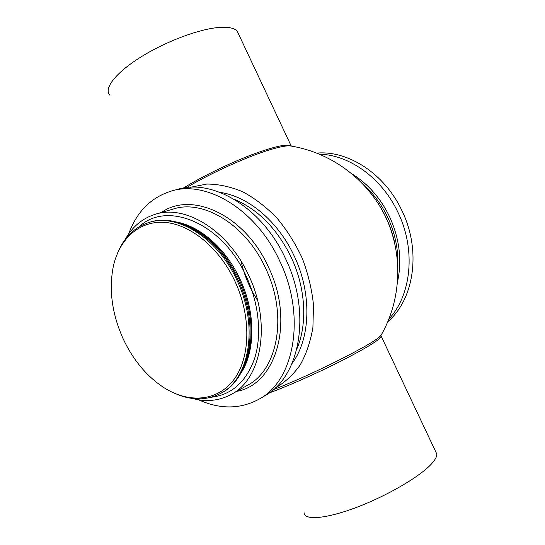<?xml version="1.0" encoding="UTF-8"?>
<svg xmlns="http://www.w3.org/2000/svg" width="545" height="545" viewBox="0 0 545 545"><rect width="100%" height="100%" fill="white"/><g stroke="black" fill="none" stroke-linecap="round" stroke-linejoin="round"><path stroke-width="0.82" d="M304.096 512.688C304.083 520.516 325.358 519.099 355.912 507.613C386.412 496.202 419.473 476.93 431.231 464.183C435.196 459.912 437.042 456.499 436.77 453.944L435.646 451.56M381.663 334.235L380.158 336.272C373.127 344.038 309.798 375.859 273.454 389.58M186.581 187.609C211.562 172.479 251.919 154.514 274.026 148.581L277.466 147.668C282.95 146.319 287.072 145.713 289.831 145.856L291.977 146.196M109.838 95.177C103.516 88.781 115.308 73.044 140.521 57.239C165.646 41.434 199.886 28.681 219.737 27.4C228.716 26.841 234.548 28.115 237.225 31.222L238.642 34.212M319.656 154.174C349.406 154.889 382.018 178.154 397.952 212.346C416.135 249.624 411.393 295.077 389.014 318.88M316.958 153.09C348.316 150.331 384.859 173.869 401.958 210.704C421.496 250.55 414.105 299.334 387.904 321.57M117.672 252.826C124.124 237.307 134.499 227.21 148.805 222.523C176.989 212.931 217.673 237.763 236.973 280.3C258.977 325.781 249.555 379.034 220.732 393.34C207.386 400.296 192.91 400.664 177.302 394.437M234.922 281.24C251.483 316.591 250.4 357.683 233.887 379.599C217.387 401.631 188.693 403.504 163.834 387.59C146.666 376.261 133.096 359.979 123.129 338.752C112.147 314.254 108.816 290.417 113.156 267.234C118.899 239.657 138.573 220.766 164.249 222.346C189.851 223.906 219.179 247.484 234.922 281.24M148.805 222.523L149.855 222.21C178.038 212.625 218.695 237.409 237.974 279.892C259.945 325.31 250.509 378.503 221.692 392.809L220.732 393.34M125.364 239.194C132.476 226.584 142.49 218.266 155.393 214.246C185.293 204.314 228.239 230.337 248.568 275.089C271.751 322.953 261.661 379.048 231.257 394.41C219.363 400.827 206.419 402.176 192.426 398.456M128.695 233.9C136.85 211.542 151.217 197.215 171.791 190.92L178.017 189.244C212.952 178.488 262.309 207.768 285.491 258.582C311.965 313.028 299.879 377.079 264.952 395.697L259.4 398.981C240.522 409.295 220.234 409.561 198.543 399.771M171.791 190.92C206.759 180.136 256.327 209.716 279.701 260.96C306.379 315.875 294.375 380.362 259.4 398.981M190.464 187.289L206.834 184.047C218.518 184.101 230.46 186.662 242.654 191.731C254.747 198.23 266.158 206.977 276.88 217.966C286.929 230.065 295.417 243.547 302.332 258.425C308.136 273.767 311.856 289.259 313.484 304.907L312.919 327.347C310.548 341.49 306.283 354.066 300.125 365.075C293.033 374.946 284.674 382.638 275.048 388.156M257.587 300.418C249.739 288.291 244.215 275.177 241.026 261.089M378.114 203.394C385.949 215.507 391.467 228.6 394.655 242.668M436.77 453.944L381.323 336.483C379.347 340.1 365.722 348.398 340.462 361.362C316.352 373.55 287.017 386.521 269.135 392.972M183.454 188.052C201.037 177.145 227.701 164.045 249.992 155.427C273.297 146.673 287.092 143.505 291.371 145.917L291.623 146.135M352.833 174.434C368.372 184.251 380.58 198.264 389.45 216.46C399.383 238.206 402.135 259.72 397.7 280.988M186.07 225.31C208.047 234.302 225.732 252.383 239.139 279.537C252.832 308.456 254.733 342.246 244.78 364.734M176.171 221.958C199.967 225.984 225.93 248.581 240.011 279.176C256.007 312.735 255.516 352.37 240.263 374.156M139.193 226.72C166.6 200.403 222.108 222.53 246.245 276.274C258.984 303.599 261.995 334.896 254.719 358.133C246.217 381.902 231.645 394.948 211.017 397.278M155.393 214.246L173.344 209.001C203.183 199.123 245.638 224.404 265.51 268.086C288.196 314.812 277.868 369.864 247.553 385.233L231.257 394.41M161.375 212.502C191.384 190.825 244.821 214.784 268.297 266.791C295.247 321.857 275.961 384.927 236.687 391.351M233.955 199.17C257.86 209.157 276.908 228.464 291.098 257.09C305.711 287.801 307.639 323.832 296.936 348.746M220.105 192.399C247.873 196.2 278.086 221.188 294.062 255.707C312.237 293.571 310.623 338.649 292.106 363.379M364.38 185.511C373.972 194.306 381.738 204.893 387.679 217.271C394.927 232.817 398.32 248.724 397.85 264.993M380.158 336.272L380.771 335.747L381.323 336.483M237.225 31.222L291.187 145.978M380.969 335.454C401.57 299.716 403.375 254.052 385.424 216.542C367.323 179.107 330.543 152.055 289.831 145.856"/></g></svg>
